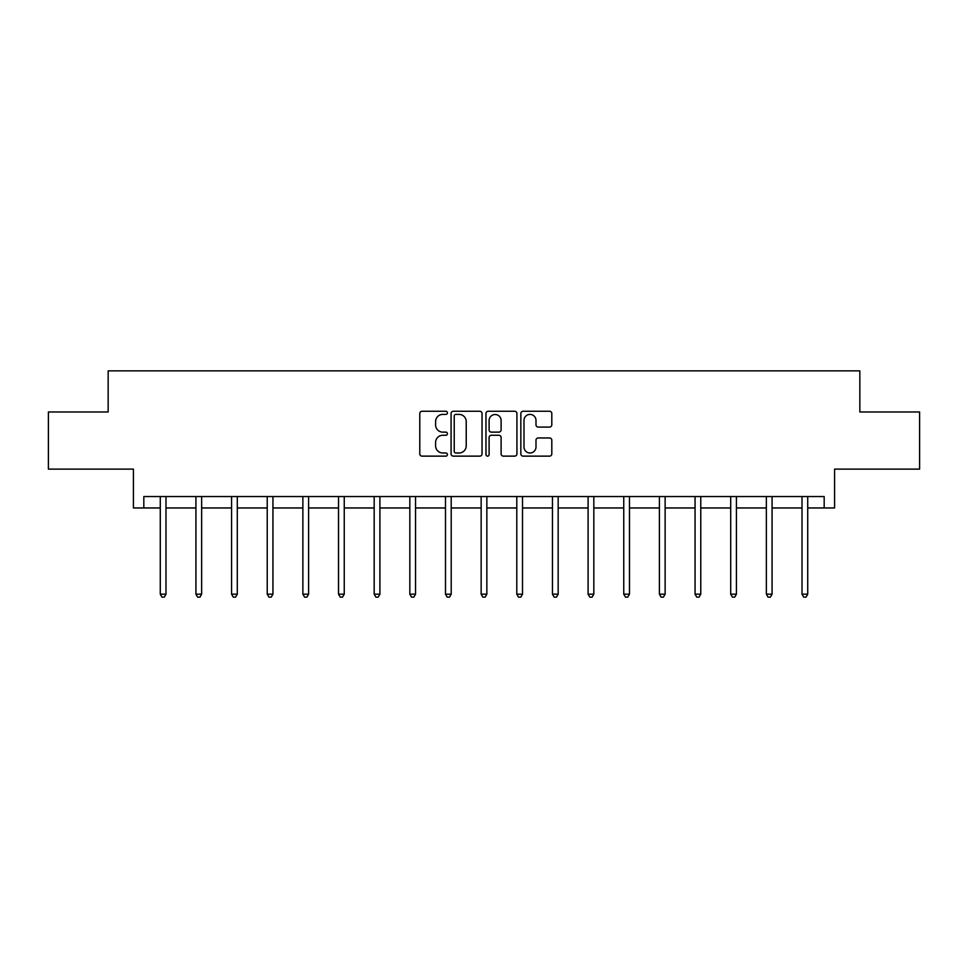 <?xml version="1.0" encoding="UTF-8"?>
<svg xmlns="http://www.w3.org/2000/svg" width="968" height="968" viewBox="0 0 968 968"><rect width="100%" height="100%" fill="white"/><g stroke="black" fill="none" stroke-linecap="round" stroke-linejoin="round"><path stroke-width="1.45" d="M447.434 412.84A1.573 1.573 0 0 0 445.861 411.267L422.024 411.267A2.239 2.239 0 0 0 419.785 413.505L419.785 453.883A2.239 2.239 0 0 0 422.024 456.134L445.861 456.134A1.573 1.573 0 0 0 447.434 454.561A1.573 1.573 0 0 0 445.861 452.988L442.775 452.988A7.175 7.175 0 0 1 435.6 445.812L435.6 442.449A7.175 7.175 0 0 1 442.775 435.273L445.861 435.273A1.573 1.573 0 0 0 447.434 433.7A1.573 1.573 0 0 0 445.861 432.127L442.775 432.127A7.175 7.175 0 0 1 435.6 424.952L435.6 421.588A7.175 7.175 0 0 1 442.775 414.401L445.861 414.401A1.573 1.573 0 0 0 447.434 412.84M143.821 507.97L143.821 496.548L824.179 496.548L824.179 507.97L834.585 507.97L834.585 469.117L919.6 469.117L919.6 411.981L859.838 411.981L859.838 370.853L108.162 370.853L108.162 411.981L48.4 411.981L48.4 469.117L133.415 469.117L133.415 507.97L160.277 507.97M549.558 427.082A2.239 2.239 0 0 0 551.808 424.831L551.808 413.505A2.239 2.239 0 0 0 549.558 411.267L523.095 411.267A2.239 2.239 0 0 0 520.844 413.505L520.844 453.883A2.239 2.239 0 0 0 523.095 456.134L549.558 456.134A2.239 2.239 0 0 0 551.808 453.883L551.808 440.198A2.239 2.239 0 0 0 549.558 437.959L538.232 437.959A2.239 2.239 0 0 0 535.994 440.198L535.994 446.986A6.002 6.002 0 0 1 529.992 452.988A6.002 6.002 0 0 1 523.99 446.986L523.99 420.402A6.002 6.002 0 0 1 529.992 414.401A6.002 6.002 0 0 1 535.994 420.402L535.994 424.831A2.239 2.239 0 0 0 538.232 427.082L549.558 427.082M482.04 413.505A2.239 2.239 0 0 0 479.789 411.267L453.326 411.267A2.239 2.239 0 0 0 451.076 413.505L451.076 453.883A2.239 2.239 0 0 0 453.326 456.134L479.789 456.134A2.239 2.239 0 0 0 482.04 453.883L482.04 413.505M488.211 411.267L514.673 411.267A2.239 2.239 0 0 1 516.924 413.505L516.924 453.883A2.239 2.239 0 0 1 514.673 456.134L503.348 456.134A2.239 2.239 0 0 1 501.109 453.883L501.109 437.512A2.239 2.239 0 0 0 498.859 435.273L491.345 435.273A2.239 2.239 0 0 0 489.106 437.512L489.106 454.561A1.573 1.573 0 0 1 487.533 456.134A1.573 1.573 0 0 1 485.96 454.561L485.96 413.505A2.239 2.239 0 0 1 488.211 411.267M165.988 507.97L195.923 507.97M201.634 507.97L231.582 507.97M237.293 507.97L267.228 507.97M272.94 507.97L302.875 507.97M308.598 507.97L338.534 507.97M344.245 507.97L374.18 507.97M379.904 507.97L409.839 507.97M415.55 507.97L445.486 507.97M451.209 507.97L481.144 507.97M486.856 507.97L516.791 507.97M522.514 507.97L552.45 507.97M558.161 507.97L588.096 507.97M593.82 507.97L623.755 507.97M629.466 507.97L659.402 507.97M665.125 507.97L695.06 507.97M700.771 507.97L730.707 507.97M736.418 507.97L766.366 507.97M772.077 507.97L802.012 507.97M807.723 507.97L824.179 507.97M455.795 414.401A1.573 1.573 0 0 0 454.222 415.974L454.222 451.415A1.573 1.573 0 0 0 455.795 452.988L459.038 452.988A7.175 7.175 0 0 0 466.225 445.812L466.225 421.588A7.175 7.175 0 0 0 459.038 414.401L455.795 414.401M501.109 420.523A6.002 6.002 0 0 0 495.108 414.522A6.002 6.002 0 0 0 489.106 420.523L489.106 429.889A2.239 2.239 0 0 0 491.345 432.127L498.859 432.127A2.239 2.239 0 0 0 501.109 429.889L501.109 420.523M166.29 496.548L166.145 496.886A2.287 2.287 0 0 0 165.988 497.733L165.988 594.183L160.277 594.183L160.277 497.733A2.287 2.287 0 0 0 160.107 496.886L159.974 496.548M165.988 594.183L164.27 597.147L161.983 597.147L160.277 594.183M201.937 496.548L201.804 496.886A2.287 2.287 0 0 0 201.634 497.733L201.634 594.183L195.923 594.183L195.923 497.733A2.287 2.287 0 0 0 195.754 496.886L195.621 496.548M201.634 594.183L199.928 597.147L197.641 597.147L195.923 594.183M237.596 496.548L237.45 496.886A2.287 2.287 0 0 0 237.293 497.733L237.293 594.183L231.582 594.183L231.582 497.733A2.287 2.287 0 0 0 231.412 496.886L231.279 496.548M237.293 594.183L235.575 597.147L233.288 597.147L231.582 594.183M273.242 496.548L273.109 496.886A2.287 2.287 0 0 0 272.94 497.733L272.94 594.183L267.228 594.183L267.228 497.733A2.287 2.287 0 0 0 267.059 496.886L266.926 496.548M272.94 594.183L271.234 597.147L268.947 597.147L267.228 594.183M308.889 496.548L308.756 496.886A2.287 2.287 0 0 0 308.598 497.733L308.598 594.183L302.875 594.183L302.875 497.733A2.287 2.287 0 0 0 302.718 496.886L302.585 496.548M308.598 594.183L306.88 597.147L304.593 597.147L302.875 594.183M344.548 496.548L344.414 496.886A2.287 2.287 0 0 0 344.245 497.733L344.245 594.183L338.534 594.183L338.534 497.733A2.287 2.287 0 0 0 338.364 496.886L338.231 496.548M344.245 594.183L342.527 597.147L340.252 597.147L338.534 594.183M380.194 496.548L380.061 496.886A2.287 2.287 0 0 0 379.904 497.733L379.904 594.183L374.18 594.183L374.18 497.733A2.287 2.287 0 0 0 374.023 496.886L373.89 496.548M379.904 594.183L378.185 597.147L375.899 597.147L374.18 594.183M415.853 496.548L415.72 496.886A2.287 2.287 0 0 0 415.55 497.733L415.55 594.183L409.839 594.183L409.839 497.733A2.287 2.287 0 0 0 409.67 496.886L409.537 496.548M415.55 594.183L413.832 597.147L411.557 597.147L409.839 594.183M451.499 496.548L451.366 496.886A2.287 2.287 0 0 0 451.209 497.733L451.209 594.183L445.486 594.183L445.486 497.733A2.287 2.287 0 0 0 445.328 496.886L445.195 496.548M451.209 594.183L449.491 597.147L447.204 597.147L445.486 594.183M487.158 496.548L487.025 496.886A2.287 2.287 0 0 0 486.856 497.733L486.856 594.183L481.144 594.183L481.144 497.733A2.287 2.287 0 0 0 480.975 496.886L480.842 496.548M486.856 594.183L485.137 597.147L482.863 597.147L481.144 594.183M522.805 496.548L522.672 496.886A2.287 2.287 0 0 0 522.514 497.733L522.514 594.183L516.791 594.183L516.791 497.733A2.287 2.287 0 0 0 516.634 496.886L516.501 496.548M522.514 594.183L520.796 597.147L518.509 597.147L516.791 594.183M558.463 496.548L558.33 496.886A2.287 2.287 0 0 0 558.161 497.733L558.161 594.183L552.45 594.183L552.45 497.733A2.287 2.287 0 0 0 552.28 496.886L552.147 496.548M558.161 594.183L556.443 597.147L554.168 597.147L552.45 594.183M594.11 496.548L593.977 496.886A2.287 2.287 0 0 0 593.82 497.733L593.82 594.183L588.096 594.183L588.096 497.733A2.287 2.287 0 0 0 587.939 496.886L587.806 496.548M593.82 594.183L592.101 597.147L589.814 597.147L588.096 594.183M629.769 496.548L629.636 496.886A2.287 2.287 0 0 0 629.466 497.733L629.466 594.183L623.755 594.183L623.755 497.733A2.287 2.287 0 0 0 623.586 496.886L623.452 496.548M629.466 594.183L627.748 597.147L625.473 597.147L623.755 594.183M665.415 496.548L665.282 496.886A2.287 2.287 0 0 0 665.125 497.733L665.125 594.183L659.402 594.183L659.402 497.733A2.287 2.287 0 0 0 659.244 496.886L659.111 496.548M665.125 594.183L663.407 597.147L661.12 597.147L659.402 594.183M701.074 496.548L700.941 496.886A2.287 2.287 0 0 0 700.771 497.733L700.771 594.183L695.06 594.183L695.06 497.733A2.287 2.287 0 0 0 694.891 496.886L694.758 496.548M700.771 594.183L699.053 597.147L696.766 597.147L695.06 594.183M736.721 496.548L736.587 496.886A2.287 2.287 0 0 0 736.418 497.733L736.418 594.183L730.707 594.183L730.707 497.733A2.287 2.287 0 0 0 730.55 496.886L730.404 496.548M736.418 594.183L734.712 597.147L732.425 597.147L730.707 594.183M772.379 496.548L772.246 496.886A2.287 2.287 0 0 0 772.077 497.733L772.077 594.183L766.366 594.183L766.366 497.733A2.287 2.287 0 0 0 766.196 496.886L766.063 496.548M772.077 594.183L770.359 597.147L768.072 597.147L766.366 594.183M808.026 496.548L807.893 496.886A2.287 2.287 0 0 0 807.723 497.733L807.723 594.183L802.012 594.183L802.012 497.733A2.287 2.287 0 0 0 801.855 496.886L801.71 496.548M807.723 594.183L806.017 597.147L803.73 597.147L802.012 594.183"/></g></svg>
